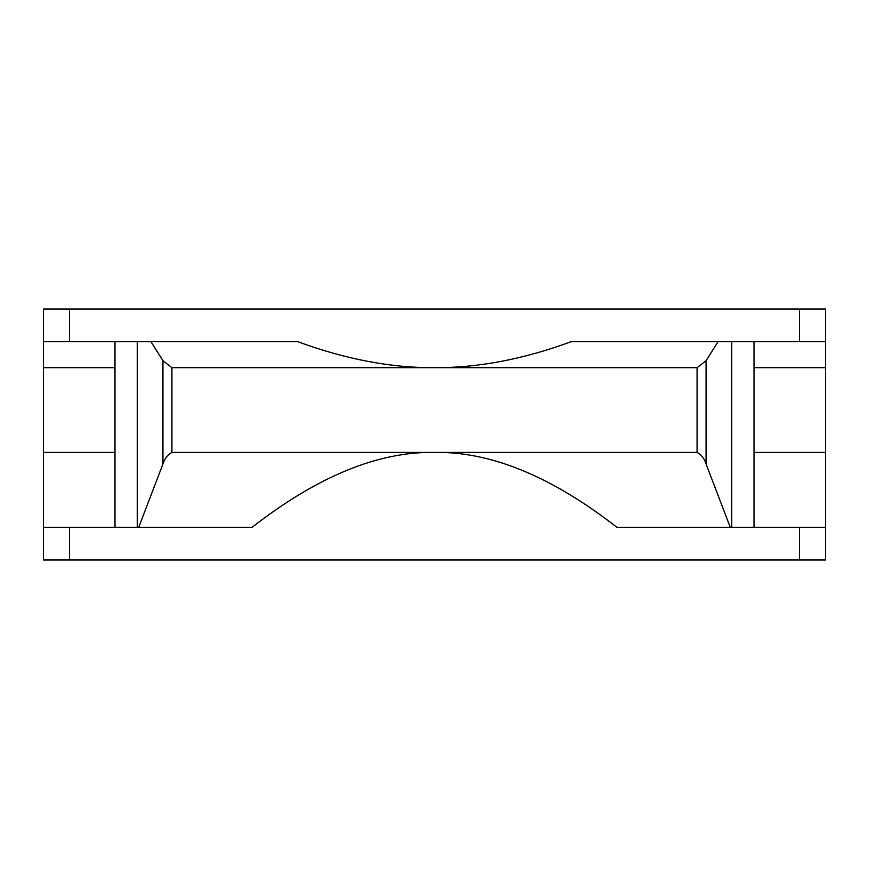 <?xml version="1.0" encoding="UTF-8"?>
<svg xmlns="http://www.w3.org/2000/svg" width="869" height="869" viewBox="0 0 869 869"><rect width="100%" height="100%" fill="white"/><g stroke="black" fill="none" stroke-linecap="round" stroke-linejoin="round"><path stroke-width="1.3" d="M114.99 367.696L43.45 367.696L43.45 527.374L252.01 527.374C317.402 476.418 378.232 451.435 434.5 452.423L171.921 452.423L171.921 367.696L171.921 452.423C167.674 454.65 164.675 458.506 162.938 463.992L138.714 527.374M114.99 452.423L43.45 452.423M43.45 559.962L43.45 527.374L43.45 559.962L825.55 559.962L825.55 367.696L754.01 367.696M825.55 452.423L754.01 452.423M730.286 527.374L706.073 463.992C704.324 458.506 701.337 454.65 697.079 452.423L697.079 367.696L706.073 360.689L718.098 341.626M697.079 452.423L434.5 452.423C490.768 451.435 551.598 476.418 616.99 527.374L825.55 527.374L825.55 559.962M697.079 367.696L171.921 367.696L162.938 360.689L150.902 341.626M825.55 367.696L825.55 341.626L571.367 341.626C523.746 359.201 478.124 367.891 434.5 367.696C390.876 367.891 345.254 359.201 297.632 341.626L43.45 341.626L43.45 367.696M825.55 309.038L825.55 341.626L825.55 309.038L43.45 309.038L43.45 341.626L43.45 309.038M706.073 463.992L706.073 360.689M162.938 463.992L162.938 360.689M137.248 527.374L137.248 341.626M731.752 527.374L731.752 341.626M799.48 559.962L799.48 527.374M69.52 559.962L69.52 527.374M69.52 341.626L69.52 309.038M799.48 341.626L799.48 309.038M114.99 527.374L114.99 341.626M754.01 527.374L754.01 341.626"/></g></svg>
